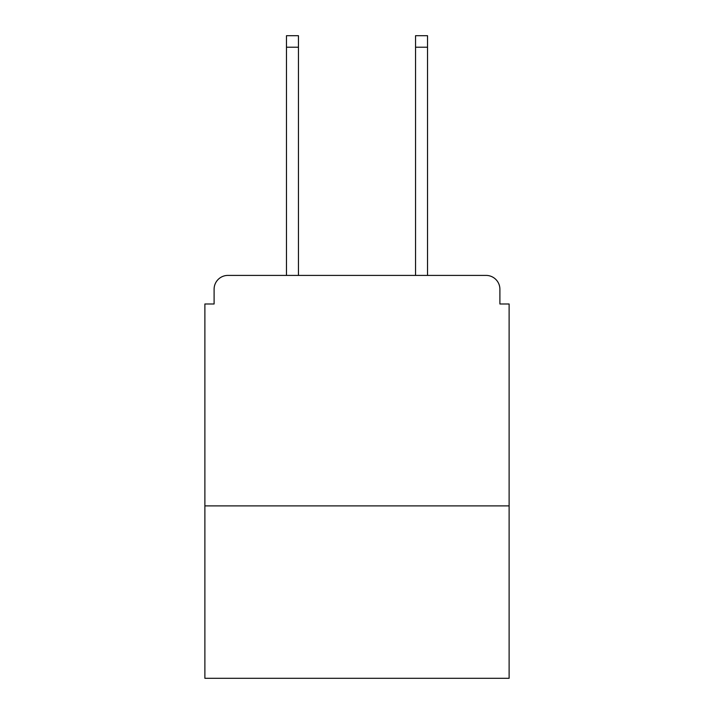 <?xml version="1.0" encoding="UTF-8"?>
<svg xmlns="http://www.w3.org/2000/svg" width="714" height="714" viewBox="0 0 714 714"><rect width="100%" height="100%" fill="white"/><g stroke="black" fill="none" stroke-linecap="round" stroke-linejoin="round"><path stroke-width="1.07" d="M509.118 505.896L509.118 303.986L499.898 303.986L499.898 289.232A13.825 13.825 0 0 0 486.073 275.408L227.927 275.408A13.825 13.825 0 0 0 214.102 289.232L214.102 303.986L204.882 303.986L204.882 678.3L509.118 678.3L509.118 505.896L204.882 505.896M214.102 289.232L214.102 303.986M486.073 275.408L428.909 275.408M285.091 275.408L227.927 275.408M499.898 303.986L499.898 289.232M298.452 47.222L286.475 47.222L286.475 35.7L298.452 35.7L298.452 275.408M286.475 47.222L286.475 275.408M427.525 35.7L427.525 47.222L415.548 47.222L415.548 35.7L427.525 35.7M415.548 275.408L415.548 47.222M427.525 275.408L427.525 47.222"/></g></svg>
